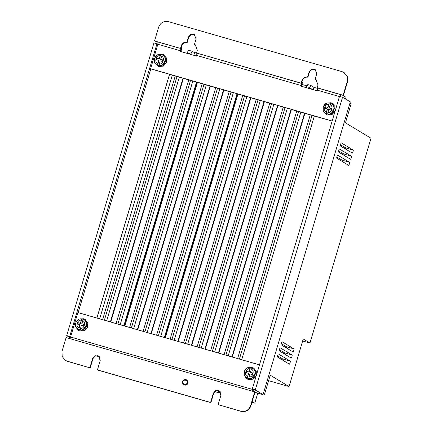 <?xml version="1.0" encoding="UTF-8"?>
<svg xmlns="http://www.w3.org/2000/svg" width="433" height="433" viewBox="0 0 433 433"><rect width="100%" height="100%" fill="white"/><g stroke="black" fill="none" stroke-linecap="round" stroke-linejoin="round"><path stroke-width="0.65" d="M286.316 347.899A1.597 0.298 106.1 0 0 286.375 346.714L293.92 348.884A1.597 0.298 -73.9 0 1 293.726 350.573A1.597 0.298 -73.9 0 1 293.022 351.948A1.597 0.298 -73.9 0 1 293.006 351.942L281.158 344.787A1.597 0.298 106.1 0 1 281.336 343.136A1.597 0.298 106.1 0 1 282.056 341.718A1.597 0.298 106.1 0 1 282.067 341.729L282.04 341.718M282.668 360.137A1.597 0.298 106.1 0 0 282.727 358.946L290.272 361.122A1.597 0.298 -73.9 0 1 290.078 362.811A1.597 0.298 -73.9 0 1 289.374 364.185A1.597 0.298 -73.9 0 1 289.358 364.18L277.51 357.019A1.597 0.298 106.1 0 1 277.688 355.374A1.597 0.298 106.1 0 1 278.408 353.956A1.597 0.298 106.1 0 0 278.408 353.956L278.392 353.956M284.492 354.021A1.597 0.298 106.1 0 0 284.551 352.83L292.096 355A1.597 0.298 -73.9 0 1 291.902 356.689A1.597 0.298 -73.9 0 1 291.198 358.069A1.597 0.298 -73.9 0 1 291.182 358.064L279.334 350.903A1.597 0.298 106.1 0 1 279.512 349.252A1.597 0.298 106.1 0 1 280.232 347.84A1.597 0.298 106.1 0 0 280.232 347.84L280.216 347.834M341.94 161.303A1.597 0.298 106.1 0 0 342 160.118L349.545 162.288A1.597 0.298 -73.9 0 1 349.35 163.977A1.597 0.298 -73.9 0 1 348.646 165.352A1.597 0.298 -73.9 0 1 348.635 165.346L336.782 158.191A1.597 0.298 106.1 0 1 336.966 156.54A1.597 0.298 106.1 0 1 337.68 155.122A1.597 0.298 106.1 0 0 337.68 155.122L337.67 155.122M343.764 155.187A1.597 0.298 106.1 0 0 343.824 153.996L351.369 156.172A1.597 0.298 -73.9 0 1 351.174 157.861A1.597 0.298 -73.9 0 1 350.47 159.236A1.597 0.298 -73.9 0 1 350.459 159.23L338.606 152.07A1.597 0.298 106.1 0 1 338.79 150.419A1.597 0.298 106.1 0 1 339.504 149.006A1.597 0.298 106.1 0 1 339.521 149.012L339.488 149.006M345.588 149.071A1.597 0.298 106.1 0 0 345.648 147.88L353.193 150.051A1.597 0.298 -73.9 0 1 352.998 151.739A1.597 0.298 -73.9 0 1 352.294 153.12A1.597 0.298 -73.9 0 1 352.283 153.114L340.43 145.953A1.597 0.298 106.1 0 1 340.614 144.303A1.597 0.298 106.1 0 1 341.328 142.89A1.597 0.298 106.1 0 0 341.328 142.89L341.312 142.885M172.302 75.163L99.666 318.829M79.824 330.98L78.021 330.125L75.548 326.552L75.997 322.184L79.147 319.094L83.499 318.758L85.301 319.619L87.775 323.186L87.325 327.559L84.175 330.65L79.824 330.98M78.021 330.125L79.953 331.066L84.305 330.736L87.455 327.646L87.904 323.278L85.301 319.619M248.412 379.53L246.604 378.675L244.136 375.102L244.58 370.729L247.73 367.644L252.082 367.308L253.89 368.169L256.358 371.736L255.914 376.109L252.758 379.2L248.412 379.53M246.604 378.675L248.537 379.617L253.072 379.2L256.206 375.822M158.716 66.444L157.585 65.989L154.608 62.579L154.7 57.99L157.818 54.612L162.337 54.19L163.474 54.645L166.451 58.054L166.359 62.644L163.241 66.022L158.716 66.444M157.585 65.989L158.851 66.514L163.376 66.092L166.494 62.715L166.586 58.125L163.474 54.645M327.305 114.994L326.168 114.539L323.191 111.129L323.283 106.54L326.401 103.162L330.926 102.74L332.057 103.195L335.034 106.605L334.942 111.194L331.83 114.572L327.305 114.994M326.168 114.539L327.44 115.064L331.954 114.648L335.072 111.281M186.839 380.022L188.068 383.2L183.955 384.813M78 322.628L80.522 323.462L78 322.628L77.539 324.16L79.802 324.81L78.698 329.513L80.208 329.951L81.312 325.243L83.574 325.897L84.034 324.371L81.772 323.716L83.39 319.37L81.853 318.926C76.349 317.838 73.058 326.109 77.859 329.037L78.048 329.172A5.591 5.483 124.7 0 0 86.189 326.926A5.591 5.483 124.7 0 0 84.419 319.976C89.593 323.132 85.339 331.943 79.645 329.93L78.048 329.172M246.583 371.178L249.105 372.012L246.583 371.178L246.123 372.71L248.385 373.36L247.281 378.063L248.791 378.502L249.895 373.793L252.158 374.448L252.618 372.916L250.355 372.266L251.974 367.92L250.442 367.476C244.932 366.388 241.641 374.659 246.442 377.587L246.631 377.722A5.591 5.483 124.7 0 0 248.212 378.469L246.631 377.722M162.84 60.003L160.594 59.294L162.207 54.894L161.466 54.623L160.697 54.461L159.355 59.002L156.822 58.206L159.084 58.861L160.675 54.455C154.792 53.297 151.826 62.498 157.309 64.945L157.504 65.047A5.591 5.494 117.4 0 0 158.5 65.443L157.504 65.047M157.309 64.945A5.591 5.494 117.4 0 0 157.563 65.069L158.635 60.393L158.9 60.528L157.563 65.069L158.299 65.34L159.068 65.502L160.14 60.826L162.407 61.475L162.857 59.943L160.594 59.294M331.424 108.553L329.177 107.844L330.79 103.444L330.049 103.173L329.28 103.011L327.938 107.546L325.405 106.756L327.673 107.411L329.28 103.011C323.375 101.847 320.409 111.048 325.892 113.495L326.092 113.598A5.591 5.494 117.4 0 0 333.767 110.669A5.591 5.494 117.4 0 0 331.24 103.671C337.139 106.318 333.177 116.136 327.094 113.998L326.092 113.598M325.892 113.495A5.591 5.494 117.4 0 0 326.146 113.619L327.218 108.943L327.489 109.078L326.146 113.619L326.883 113.89L327.657 114.052L328.728 109.376L330.991 110.025L331.44 108.494L329.177 107.844M293.92 348.884L282.067 341.729M290.272 361.122L278.419 353.961M349.988 102.978L351.163 103.693L345.464 122.82L371.005 138.251L309.952 343.044L303.241 338.99L289.06 386.561L270.23 375.184L264.525 394.317L263.351 393.602M292.096 355L280.243 347.845M349.545 162.288L337.697 155.133M351.369 156.172L339.521 149.012M353.193 150.051L341.345 142.895M281.217 343.596L286.375 346.714M277.569 355.834L282.727 358.946M263.042 394.636L350.319 101.869L342.53 97.241L255.291 389.879L263.042 394.636L254.945 392.303M264.525 394.317L263.248 393.949M289.06 386.561L268.595 380.667M309.952 343.044L302.645 340.982M279.393 349.712L284.551 352.83M336.842 157L342 160.118M338.666 150.884L343.824 153.996M340.49 144.763L345.648 147.88M187.164 52.837L188.534 50.228L192.23 51.294L194.866 52.886M190.812 53.99L192.23 51.294M196.62 52.561L195.245 52.166L193.632 55.24M309.46 88.023L310.813 85.442L307.793 84.576L306.18 87.655M345.474 98.946L345.978 97.268L342.514 95.179M187.835 53.573L187.998 53.043L186.959 52.821L186.823 53.281M187.998 53.043L192.203 54.829M309.362 88.57L309.519 88.04L308.485 87.818L308.35 88.278M309.519 88.04L313.73 89.826M254.723 391.881L255.335 391.984L253.105 390.636M70.211 337.756L67.559 336.154L70.574 337.026L77.87 312.55L259.475 364.851M252.001 391.188L253.126 389.597L256.141 390.469M342.53 97.241L339.515 96.375L252.277 389.007L253.44 389.787L252.802 391.318M66.709 335.57L69.724 336.436L156.963 43.798L153.948 42.932L66.709 335.57L67.559 336.154M97.387 355.726L97.338 356.126L100.023 357.745M99.309 356.695L97.338 356.126M219.645 391.118L216.76 390.517M257.781 393.121L254.783 403.166L252.174 401.586M214.698 391.621L221.014 393.44M251.946 402.349L254.783 403.166M302.066 84.457L307.094 85.907M310.813 85.442L313.914 87.32L317.6 88.381M313.914 87.32L313.254 89.539M312.193 88.9L312.058 89.35M304.902 113.354L232.261 357.014M310.429 88.879L310.591 88.348M291.398 109.462L218.762 353.128M277.899 105.576L205.258 349.236M264.395 101.685L191.754 345.35M250.891 97.798L178.255 341.458M237.387 93.907L237.89 94.313L165.244 338.005M223.888 90.021L151.247 333.686M210.384 86.135L137.743 329.794M196.88 82.243L197.383 82.643L124.812 326.071M190.666 53.903L190.536 54.352M183.376 78.357L110.74 322.017M188.907 53.881L189.064 53.351M194.504 34.651L191.148 34.494L188.826 37.076L187.229 42.439C184.528 42.115 182.666 43.235 181.638 45.801L181.351 46.769C181.703 47.262 181.616 48.691 181.097 51.056L180.94 51.587M156.963 43.798L157.85 44.263L157.872 42.001L154.538 40.946L180.491 48.415L181.324 45.611C182.347 43.046 184.214 41.925 186.915 42.25L188.512 36.886L190.926 34.261L194.352 34.553L196.057 39.057L194.455 44.42L195.272 44.81L197.318 50.217L196.479 53.021L301.184 83.174L302.017 80.37C303.046 77.805 304.908 76.684 307.609 77.009L309.205 71.645L311.625 69.02L315.045 69.312L316.75 73.816L315.154 79.179L315.966 79.569L318.011 84.976L317.173 87.78L343.125 95.255L347.244 81.436L347.109 76.419L343.829 72.425L341.978 71.613L168.48 21.65C163.782 20.822 160.508 22.646 158.657 27.127L154.538 40.946M341.117 94.773L340.782 96.738M252.277 389.007L255.291 389.879M69.724 336.436L70.574 337.026L69.448 338.617M220.229 391.708L219.618 391.34M216.7 390.528L220.933 393.088M220.976 393.261L214.833 391.492M164.713 337.686L237.365 93.993M124.114 325.979L196.858 82.33M124.774 326.06L197.383 82.643M96.927 318.038L169.563 74.379L179.311 77.182M157.872 42.001L180.491 48.415M180.805 48.61L180.599 51.489L196.593 56.095L196.777 55.473L301.476 85.626L301.292 86.248L317.286 90.854L317.492 87.969L317.173 87.78M344.04 72.549L347.418 76.598L347.558 81.626L343.439 95.444L340.425 94.573L340.403 96.835M316.117 79.667L315.154 79.179M315.197 69.41L311.841 69.248L309.525 71.835L307.923 77.198C305.222 76.874 303.36 77.994 302.337 80.56L302.017 80.37M301.639 86.346L301.796 85.815C302.31 83.45 302.396 82.021 302.045 81.528L302.337 80.56M195.424 44.908L194.455 44.42M78.157 312.637L150.819 68.896L150.554 68.733L332.16 121.034M150.614 68.75L157.85 44.263L180.783 50.867M232.012 356.944L304.588 113.262L314.336 116.071M92.987 358.573L92.673 358.383L95.087 355.758L98.508 356.05L100.212 360.554L97.43 369.885L97.75 370.074L210.898 402.663L213.68 393.332L213.366 393.142L215.78 390.517L219.201 390.804L220.911 395.313L218.129 404.644L241.073 411.35C245.792 412.216 249.067 410.392 250.896 405.873L255.015 392.054L254.701 391.865L66.114 337.556L61.995 351.374L62.173 356.489L65.41 360.386L67.261 361.192L90.205 367.904L92.987 358.573L95.276 356.002L98.67 356.148M213.68 393.332L215.97 390.761L219.363 390.907M65.41 360.386L67.575 361.387L90.205 367.904M218.47 353.041L291.084 109.37L300.832 112.179L228.196 355.845M204.944 349.15L277.596 105.49L287.344 108.293M191.44 345.258L264.081 101.598L273.829 104.402M177.936 341.372L250.577 97.706L260.336 100.516L187.689 344.175M164.437 337.48L237.073 93.82L246.853 96.635M151.003 333.61L223.574 89.929L233.333 92.743M137.429 329.702L210.07 86.043L219.818 88.846L147.177 332.512M123.887 325.805L196.566 82.151L206.314 84.96L133.678 328.625M110.426 321.925L183.062 78.265L192.815 81.074M169.563 74.379L179.316 77.166L106.68 320.848M96.868 318.022L169.514 74.346M186.915 42.25L187.229 42.439M307.609 77.009L307.923 77.198M343.439 95.444L343.125 95.255M317.492 87.969L340.425 94.573M77.924 312.588L259.47 364.873M253.126 389.597L70.574 337.026M256.563 374.626L253.89 368.169M317.47 90.226L339.456 96.559M335.429 110.079L332.057 103.195M231.958 356.927L304.534 113.23L314.342 116.055L241.701 359.731M204.885 349.133L277.542 105.457L287.35 108.282L214.703 351.959M177.882 341.356L250.523 97.674L260.341 100.505M150.944 333.594L223.52 89.896L233.338 92.727L160.692 336.403M123.827 325.789L196.512 82.118L206.319 84.944M332.138 121.11L150.819 68.896M110.366 321.908L183.013 78.232L192.815 81.058L120.174 324.734M137.375 329.686L210.016 86.01L219.823 88.835M164.378 337.464L237.024 93.788L246.859 96.619L174.185 340.289M191.386 345.242L264.027 101.566L273.835 104.385L201.188 348.067M218.411 353.025L291.036 109.343L300.838 112.163M250.896 405.873L250.583 405.683L254.701 391.865M250.583 405.683C248.748 410.203 245.473 412.027 240.759 411.161L241.073 411.35M218.129 404.644L240.759 411.161M213.366 393.142L210.584 402.468L210.898 402.663M97.43 369.885L210.584 402.468M92.673 358.383L89.891 367.709M301.184 83.174L301.498 83.363L301.476 85.626M196.479 53.021L301.498 83.363M196.777 55.473L196.799 53.21M86.773 324.398L82.995 329.827M251.605 378.372L255.356 372.948M165.585 59.445L162.727 64.955M331.321 113.5L334.173 108.001M84.419 319.976L83.39 319.37A5.591 5.483 124.7 0 1 80.208 329.951M80.522 323.462L81.88 318.932L80.262 323.283M249.105 372.012L250.463 367.482L248.845 371.833M253.002 368.526C258.176 371.682 253.922 380.493 248.228 378.48A5.591 5.483 124.7 0 0 253.002 368.526L251.974 367.92A5.591 5.483 124.7 0 1 248.791 378.502M158.635 60.393L156.373 59.738L156.822 58.206M327.218 108.943L324.956 108.288L325.405 106.756M84.002 324.463L81.772 323.716M77.826 324.241L78.254 322.807M79.802 324.81L80.062 324.988L78.698 329.513A5.591 5.483 124.7 0 1 77.859 329.037M246.842 371.357L246.409 372.791M248.385 373.36L248.645 373.538L247.281 378.063A5.591 5.483 124.7 0 1 246.442 377.587M250.355 372.266L252.591 373.013M159.084 58.861L159.355 59.002M157.092 58.347L156.654 59.819M325.676 106.897L325.243 108.369M187.408 382.94C187.397 385.798 181.47 384.087 183.029 381.679C183.04 378.821 188.972 380.531 187.408 382.94M182.661 381.587A2.798 2.744 121.1 0 1 186.742 379.963A2.798 2.744 121.1 0 1 187.938 383.118A2.798 2.744 121.1 0 1 183.852 384.753A2.798 2.744 121.1 0 1 182.656 381.597M162.656 55.121A5.591 5.494 117.4 0 1 158.5 65.443C164.594 67.586 168.556 57.768 162.656 55.121L162.456 55.018A5.591 5.494 117.4 0 1 159.068 65.502M254.095 391.692L254.209 391.302M312.047 115.411L239.411 359.071M237.614 358.556L310.255 114.891M298.548 111.519L225.907 355.184M224.11 354.665L296.751 111.005M285.044 107.633L212.403 351.298M210.611 350.779L283.247 107.113M271.54 103.747L198.904 347.407M197.107 346.893L269.748 103.227M258.036 99.855L185.4 343.521M183.603 343.001L256.244 99.341M244.537 95.969L171.896 339.629M170.104 339.115L242.74 95.449M231.033 92.077L158.391 335.743M156.6 335.223L229.236 91.563M217.528 88.191L144.893 331.851M143.096 331.337L215.737 87.672M204.03 84.3L131.388 327.965M129.591 327.445L202.233 83.786M190.525 80.414L117.884 324.073M116.093 323.559L188.728 79.894M177.021 76.522L104.38 320.187M102.589 319.673L175.224 76.008M181.638 45.801L181.324 45.611M188.512 36.886L188.826 37.076M309.205 71.645L309.525 71.835M347.244 81.436L347.558 81.626M67.575 361.387L67.261 361.192M331.24 103.671L330.785 103.444A5.591 5.494 117.4 0 1 327.657 114.052M82.665 320.739C86.448 321.546 84.045 329.545 80.414 328.219M78.909 327.786C75.126 326.98 77.529 318.98 81.155 320.306M247.492 376.337C243.709 375.53 246.112 367.53 249.744 368.856M251.248 369.289C255.032 370.096 252.628 378.096 249.002 376.77M157.753 63.375C153.969 62.569 156.34 54.547 159.966 55.873M161.477 56.306C165.26 57.118 162.889 65.139 159.257 63.808M330.06 104.856C333.843 105.668 331.472 113.684 327.846 112.358M326.336 111.925C322.553 111.119 324.923 103.097 328.555 104.423M186.877 380.044L186.742 379.963C184.859 379.184 183.495 379.725 182.65 381.592C182.336 382.913 182.737 383.968 183.852 384.753L183.982 384.829M344.148 72.614L343.829 72.425"/></g></svg>
